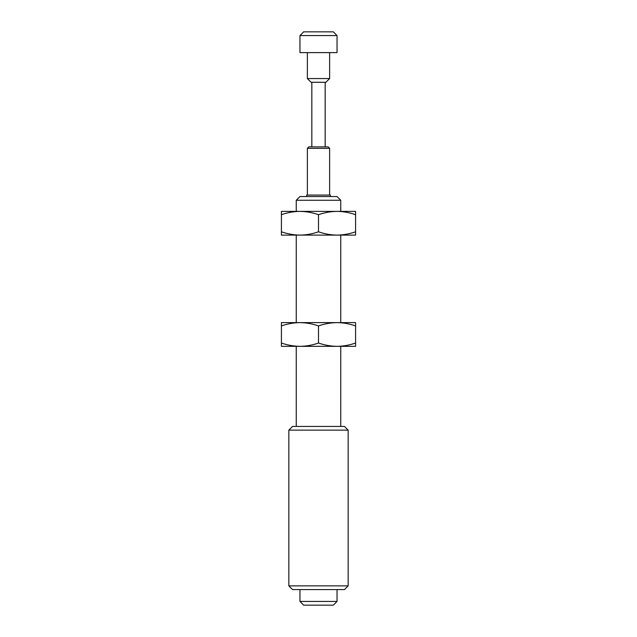 <?xml version="1.0" encoding="UTF-8"?>
<svg xmlns="http://www.w3.org/2000/svg" width="637" height="637" viewBox="0 0 637 637"><rect width="100%" height="100%" fill="white"/><g stroke="black" fill="none" stroke-linecap="round" stroke-linejoin="round"><path stroke-width="0.96" d="M329.624 195.065L329.624 148.341L307.376 148.341L308.857 146.86L328.143 146.86L311.827 146.86L311.827 82.277M306.636 196.546L306.636 195.065L330.364 195.065L330.364 196.546M337.037 601.439L333.334 605.15L303.666 605.15L299.963 601.439L337.037 601.439L337.037 589.575M355.581 214.693L355.581 211.38L281.419 211.38L281.419 214.693C287.478 212.575 293.657 211.468 299.963 211.38C306.286 211.468 312.464 212.567 318.5 214.693C324.552 212.575 330.73 211.468 337.037 211.38L337.037 211.38C343.359 211.468 349.538 212.567 355.581 214.693L355.581 235.109L337.037 235.109C343.359 235.021 349.538 233.914 355.581 231.796M340.747 200.257L296.253 200.257L299.963 196.546L337.037 196.546L340.747 200.257L340.747 211.38M355.581 325.921L355.581 322.617L281.419 322.617L281.419 325.921C287.478 323.811 293.657 322.704 299.963 322.617C306.286 322.704 312.464 323.803 318.5 325.921C324.552 323.811 330.73 322.704 337.037 322.617L337.037 322.617C343.359 322.704 349.538 323.803 355.581 325.921L355.581 346.345L337.037 346.345C343.359 346.257 349.538 345.15 355.581 343.032M344.458 589.575L292.542 589.575L288.84 585.873L348.16 585.873L344.458 589.575M288.84 430.142L292.542 426.432L344.458 426.432L348.16 430.142L288.84 430.142L288.84 585.873M329.624 78.566L325.913 82.277L311.087 82.277L307.376 78.566L329.624 78.566L329.624 52.616M299.963 35.561L303.666 31.85L333.334 31.85L337.037 35.561L299.963 35.561L299.963 52.616L337.037 52.616L337.037 35.561M281.419 343.032L281.419 346.345L299.955 346.345C306.286 346.257 312.464 345.15 318.5 343.032C324.552 345.143 330.73 346.249 337.037 346.345L299.963 346.345C293.657 346.249 287.478 345.143 281.419 343.032L281.419 325.921M318.5 325.921L318.5 343.032M281.419 231.796L281.419 235.109L299.955 235.109C306.286 235.021 312.464 233.914 318.5 231.796C324.552 233.914 330.73 235.013 337.037 235.109L299.963 235.109C293.657 235.013 287.478 233.914 281.419 231.796L281.419 214.693M318.5 214.693L318.5 231.796M329.624 148.341L328.143 146.86M299.963 601.439L299.963 589.575M340.747 322.617L340.747 235.109M348.16 430.142L348.16 585.873M340.747 426.432L340.747 346.345M325.173 82.277L325.173 146.86M307.376 52.616L307.376 78.566M296.253 426.432L296.253 346.345M296.253 322.617L296.253 235.109M296.253 211.38L296.253 200.257M307.376 148.341L307.376 195.065"/></g></svg>
